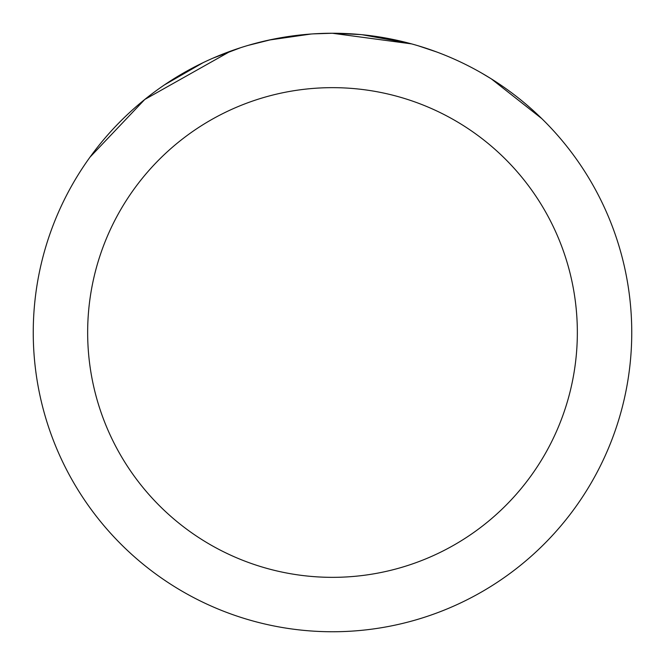 <?xml version="1.0" encoding="UTF-8"?>
<svg xmlns="http://www.w3.org/2000/svg" width="665" height="665" viewBox="0 0 665 665"><rect width="100%" height="100%" fill="white"/><g stroke="black" fill="none" stroke-linecap="round" stroke-linejoin="round"><path stroke-width="1" d="M313.016 33.882L332.492 33.25L360.413 34.555M362.134 34.721L409.199 43.25M418.26 45.802L436.44 51.887M329.291 33.267L332.5 33.25A299.25 299.25 0 0 1 631.75 332.5A299.25 299.25 0 0 1 332.5 631.75A299.25 299.25 0 0 1 33.25 332.5A299.25 299.25 0 0 1 332.5 33.25L350.929 33.824M382.309 37.431L385.11 37.913M481.252 72.834L491.269 78.836L541.809 118.628M411.602 43.89L332.508 33.275M332.5 87.655A244.845 244.845 0 0 1 577.345 332.5A244.845 244.845 0 0 1 332.5 577.345A244.845 244.845 0 0 1 87.655 332.5A244.845 244.845 0 0 1 332.5 87.655M240.58 47.722L213.074 58.121M90.008 157.148L144.77 99.467L230.514 51.197M272.7 39.285L304.404 34.572M164.471 84.879L203 62.726M248.12 45.395L271.636 39.509M279.632 37.955L297.588 35.295M311.095 34.015L268.993 40.066"/></g></svg>
